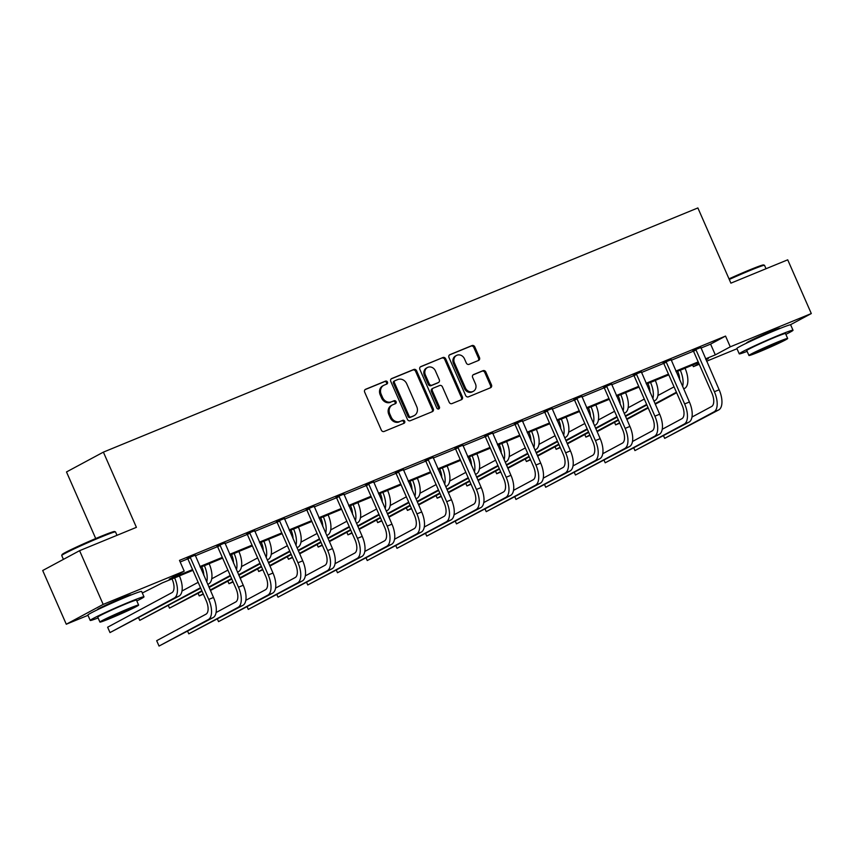 <?xml version="1.0" encoding="UTF-8"?>
<svg xmlns="http://www.w3.org/2000/svg" width="854" height="854" viewBox="0 0 854 854"><rect width="100%" height="100%" fill="white"/><g stroke="black" fill="none" stroke-linecap="round" stroke-linejoin="round"><path stroke-width="1.28" d="M387.46 382.048A1.612 1.42 61.7 0 0 385.496 381.108L365.619 389.275A2.306 2.018 61.7 0 0 364.669 392.146L381.332 430.117A2.306 2.018 61.7 0 0 384.129 431.462L404.017 423.296A1.612 1.42 61.7 0 0 402.725 420.339L400.152 421.396A7.376 6.469 61.7 0 1 391.196 417.104L389.808 413.944A7.376 6.469 61.7 0 1 392.306 404.988A7.376 6.469 61.7 0 1 392.829 404.732L395.402 403.675A1.612 1.42 61.7 0 0 394.11 400.718L391.538 401.775A7.376 6.469 61.7 0 1 382.581 397.494L381.194 394.324A7.376 6.469 61.7 0 1 383.692 385.367A7.376 6.469 61.7 0 1 384.225 385.111L386.798 384.054A1.612 1.42 61.7 0 0 387.46 382.048M386.243 384.289A1.612 1.42 61.7 0 0 384.503 381.642L365.074 389.616M403.462 423.52A1.612 1.42 61.7 0 0 401.722 420.873L400.152 421.396M394.858 403.899A1.612 1.42 61.7 0 0 393.118 401.263L391.538 401.775M746.93 342.956A18.329 0.801 -23.7 0 1 746.524 342.956A18.329 0.801 -23.7 0 1 771.077 331.416A18.329 0.801 -23.7 0 1 780.086 328.224A18.329 0.801 -23.7 0 1 779.809 328.523M97.9 609.553A18.329 0.801 -23.7 0 1 97.505 609.553A18.329 0.801 -23.7 0 1 122.058 598.003A18.329 0.801 -23.7 0 1 131.057 594.822A18.329 0.801 -23.7 0 1 130.79 595.11M478.539 360.441A2.306 2.018 61.7 0 0 479.478 357.559L474.803 346.905A2.306 2.018 61.7 0 0 472.006 345.571L449.93 354.645A2.306 2.018 61.7 0 0 448.98 357.516L465.643 395.487A2.306 2.018 61.7 0 0 468.44 396.832L490.527 387.759A2.306 2.018 61.7 0 0 491.477 384.876L485.83 372.013A2.306 2.018 61.7 0 0 483.033 370.668L473.575 374.554A2.306 2.018 61.7 0 0 472.636 377.436L475.432 383.809A6.17 5.402 61.7 0 1 473.351 391.303A6.17 5.402 61.7 0 1 465.419 387.929L454.445 362.929A6.17 5.402 61.7 0 1 456.538 355.435A6.17 5.402 61.7 0 1 464.459 358.819L466.284 362.982A2.306 2.018 61.7 0 0 469.092 364.327L478.539 360.441M87.983 615.328L66.281 624.231L42.7 570.515L79.582 550.681L136.405 527.345L103.387 452.129L697.878 207.938L730.896 283.154L787.719 259.819L811.3 313.546L790.324 324.819M79.582 550.681L103.174 604.408L184.197 571.123L169.252 579.161L192.556 569.586M700.856 348.122L710.592 344.119L725.548 336.081L179.489 560.384L184.197 571.123M725.548 336.081L730.266 346.831L811.3 313.546M416.603 370.817A2.306 2.018 61.7 0 0 413.806 369.472L391.719 378.546A2.306 2.018 61.7 0 0 390.78 381.428L407.443 419.399A2.306 2.018 61.7 0 0 410.24 420.734L432.327 411.671A2.306 2.018 61.7 0 0 433.266 408.788L416.603 370.817L415.61 371.351A2.306 2.018 61.7 0 0 412.813 370.017L391.175 378.898M420.819 366.59L442.906 357.527A2.306 2.018 61.7 0 1 445.703 358.861L462.377 396.832A2.306 2.018 61.7 0 1 461.427 399.715L451.979 403.59A2.306 2.018 61.7 0 1 449.183 402.255L442.415 386.851A2.306 2.018 61.7 0 0 439.618 385.517L433.352 388.09A2.306 2.018 61.7 0 0 432.402 390.972L439.447 406.995A1.612 1.42 61.7 0 1 436.821 408.073L419.88 369.472A2.306 2.018 61.7 0 1 420.819 366.59L420.499 366.772M103.387 452.129L66.495 471.952L95.723 538.532M180.194 561.985L187.795 558.858M195.214 555.815L217.546 546.645M224.954 543.592L247.286 534.423M254.705 531.38L277.027 522.21M284.446 519.157L306.778 509.987M314.187 506.945L336.519 497.775M343.938 494.722L366.259 485.552M373.678 482.51L396.01 473.34M403.419 470.287L425.751 461.117M433.17 458.075L455.492 448.905M462.911 445.863L485.232 436.682M492.651 433.64L514.983 424.47M522.402 421.428L544.724 412.247M552.143 409.205L574.464 400.035M581.884 396.993L604.216 387.812M611.624 384.77L633.956 375.6M641.375 372.557L663.697 363.377M671.116 360.335L693.448 351.165M195.118 555.196L187.346 558.377M224.858 542.973L217.097 546.165M254.599 530.761L246.838 533.942M284.35 518.538L276.579 521.73M314.091 506.326L306.33 509.507M343.831 494.103L336.07 497.295M373.582 481.891L365.811 485.072M403.323 469.668L395.562 472.86M433.063 457.456L425.303 460.637M462.804 445.233L455.043 448.425M492.555 433.021L484.784 436.213M522.296 420.798L514.535 423.99M552.036 408.586L544.276 411.777M581.787 396.363L574.016 399.555M611.528 384.151L603.767 387.342M641.269 371.928L633.508 375.119M671.02 359.715L663.248 362.907M700.76 347.493L693 350.684M66.281 624.231L103.174 604.408M737.002 348.731L706.61 361.221M699.234 364.252L693.384 366.654L698.967 363.655M692.679 365.042L693.384 366.654M192.887 570.344L162.271 582.919L142.319 593.007M706.012 359.865L708.34 358.616L705.906 359.609M698.529 362.64L676.165 371.832M668.789 374.863L646.414 384.044M639.038 387.075L616.673 396.267M609.297 399.298L586.933 408.479M579.556 411.511L557.192 420.702M549.816 423.733L527.441 432.914M520.065 435.946L497.701 445.137M490.324 448.169L467.96 457.349M460.584 460.381L438.209 469.572M430.832 472.604L408.468 481.784M401.092 484.816L378.728 494.007M371.351 497.039L348.976 506.219M341.6 509.251L319.236 518.442M311.859 521.474L289.495 530.654M282.119 533.686L259.744 542.877M252.368 545.909L230.004 555.089M222.627 558.121L200.263 567.312M705.575 358.861L715.31 354.869L730.266 346.831M199.932 566.554L222.296 557.374M229.673 554.342L252.047 545.151M259.424 542.13L281.788 532.939M289.164 529.907L311.529 520.716M318.905 517.695L341.28 508.504M348.656 505.472L371.02 496.281M378.397 493.26L400.761 484.069M408.137 481.037L430.501 471.846M437.878 468.825L460.253 459.633M467.629 456.602L489.993 447.411M497.37 444.39L519.734 435.198M527.11 432.167L549.485 422.976M556.861 419.954L579.226 410.763M586.602 407.732L608.966 398.551M616.342 395.519L638.717 386.328M646.094 383.297L668.458 374.116M675.834 371.084L698.198 361.893M710.592 344.119L715.31 354.869M383.692 385.367L382.699 385.901A7.376 6.469 61.7 0 0 380.201 394.858L381.194 394.324M390.545 402.319A7.376 6.469 61.7 0 1 381.589 398.028L380.201 394.858M392.306 404.988L391.303 405.522A7.376 6.469 61.7 0 0 388.816 414.478L389.808 413.944M399.149 421.929A7.376 6.469 61.7 0 1 390.203 417.638L388.816 414.478M431.868 411.852A2.306 2.018 61.7 0 0 432.273 409.322L415.61 371.351M395.082 380.66A1.612 1.42 61.7 0 0 394.42 382.667L409.045 416.005A1.612 1.42 61.7 0 0 411.009 416.944L413.72 415.823A7.376 6.469 61.7 0 0 414.243 415.578A7.376 6.469 61.7 0 0 416.741 406.611L406.739 383.83A7.376 6.469 61.7 0 0 397.793 379.539L395.082 380.66M394.847 380.777L394.078 381.194A1.612 1.42 61.7 0 0 393.416 383.211L394.42 382.667M414.243 415.578L413.251 416.111A7.376 6.469 61.7 0 1 412.717 416.357L410.005 417.478A1.612 1.42 61.7 0 1 408.052 416.538L393.416 383.211M420.285 366.942L442.906 357.527M460.968 399.896A2.306 2.018 61.7 0 0 461.373 397.366L444.71 359.395A2.306 2.018 61.7 0 0 441.913 358.061M432.359 388.623A2.306 2.018 61.7 0 0 431.409 391.506L438.444 407.539L439.447 406.995M438.337 409.109A1.612 1.42 61.7 0 0 438.444 407.539M435.401 370.871A6.17 5.402 61.7 0 0 427.48 367.498A6.17 5.402 61.7 0 0 425.388 374.991L429.263 383.798A2.306 2.018 61.7 0 0 432.06 385.133L438.326 382.56A2.306 2.018 61.7 0 0 439.266 379.678L435.401 370.871M427.48 367.498L426.477 368.031A6.17 5.402 61.7 0 0 424.395 375.525L425.388 374.991M437.654 382.923A2.306 2.018 61.7 0 1 437.333 383.094L431.056 385.677A2.306 2.018 61.7 0 1 428.26 384.332L424.395 375.525M456.538 355.435L455.534 355.979A6.17 5.402 61.7 0 0 453.453 363.462L454.445 362.929M473.351 391.303L472.347 391.837A6.17 5.402 61.7 0 1 464.427 388.463L453.453 363.462M490.079 387.951A2.306 2.018 61.7 0 0 490.474 385.421L484.826 372.547A2.306 2.018 61.7 0 0 482.03 371.212L473.031 374.906M478.08 360.634A2.306 2.018 61.7 0 0 478.486 358.104L473.81 347.45A2.306 2.018 61.7 0 0 471.013 346.105L449.385 354.986M172.006 578.916L172.156 579.247A11.742 5.636 67.7 0 1 171.889 592.676L107.636 627.21L109.995 632.579L174.248 598.046A17.624 8.455 -112.3 0 0 174.643 577.912L174.622 577.838M109.995 632.579L179.009 596.092A17.624 8.455 -112.3 0 0 179.415 575.948L179.383 575.884M189.844 557.043L190.378 557.619L187.891 558.954L206.241 600.768A11.742 5.636 67.7 0 1 205.974 614.197L156.677 640.692L159.036 646.062L208.333 619.566A17.624 8.455 -112.3 0 0 208.739 599.433L190.378 557.619M159.036 646.062L213.105 617.613A17.624 8.455 -112.3 0 0 213.5 597.469L195.096 554.886M187.891 558.954L187.133 558.153M61.734 555.474L62.096 554.545A28.662 1.249 -23.7 0 1 100.494 536.547A28.662 1.249 -23.7 0 1 114.532 531.53L115.461 531.882A29.367 1.281 156.3 0 0 101.082 537.027A29.367 1.281 156.3 0 0 61.734 555.474A29.367 1.281 156.3 0 0 61.734 555.538L63.42 559.37M136.832 600.949A29.367 1.281 156.3 0 0 143.995 596.829A29.367 1.281 156.3 0 0 129.573 601.931A29.367 1.281 156.3 0 0 90.225 620.431A29.367 1.281 156.3 0 0 98.103 617.944M143.995 596.829L141.636 591.459A29.367 1.281 156.3 0 0 127.214 596.562A29.367 1.281 156.3 0 0 87.866 615.061L90.225 620.431M99.918 622.075L97.751 617.132A21.147 0.918 -23.7 0 1 126.082 603.81A21.147 0.918 -23.7 0 1 136.469 600.138L138.636 605.08A21.147 0.918 156.3 0 0 128.249 608.753A21.147 0.918 156.3 0 0 99.918 622.075A21.147 0.918 156.3 0 0 110.305 618.392A21.147 0.918 156.3 0 0 138.636 605.08M113.497 616.684A13.621 0.598 156.3 0 0 131.762 608.101A13.621 0.598 156.3 0 0 125.058 610.471A13.621 0.598 156.3 0 0 106.803 619.054A13.621 0.598 156.3 0 0 113.497 616.684M116.998 535.319L115.514 531.925A29.367 1.281 156.3 0 0 115.461 531.882M729.006 278.852A28.662 1.249 -23.7 0 1 749.524 269.96A28.662 1.249 -23.7 0 1 763.561 264.932L764.49 265.295A29.367 1.281 156.3 0 0 750.111 270.44A29.367 1.281 156.3 0 0 729.284 279.471M785.851 334.362A29.367 1.281 156.3 0 0 793.024 330.242A29.367 1.281 156.3 0 0 778.592 335.344A29.367 1.281 156.3 0 0 739.244 353.844A29.367 1.281 156.3 0 0 747.133 351.357M793.024 330.242L790.665 324.862A29.367 1.281 156.3 0 0 776.233 329.975A29.367 1.281 156.3 0 0 736.885 348.475L739.244 353.844M748.947 355.488L746.77 350.535A21.147 0.918 -23.7 0 1 775.112 337.223A21.147 0.918 -23.7 0 1 785.499 333.54L787.666 338.483A21.147 0.918 156.3 0 0 777.279 342.166A21.147 0.918 156.3 0 0 748.947 355.488A21.147 0.918 156.3 0 0 759.334 351.805A21.147 0.918 156.3 0 0 787.666 338.483M762.526 350.097A13.621 0.598 156.3 0 0 780.78 341.504A13.621 0.598 156.3 0 0 774.087 343.874A13.621 0.598 156.3 0 0 755.833 352.456A13.621 0.598 156.3 0 0 762.526 350.097M766.017 268.722L764.533 265.338A29.367 1.281 156.3 0 0 764.49 265.295M201.747 566.693L201.896 567.035A11.742 5.636 67.7 0 1 203.775 575.318M207.768 584.403L208.76 583.869A17.624 8.455 -112.3 0 0 209.155 563.736L209.123 563.672M206.7 581.969A17.624 8.455 -112.3 0 0 204.394 565.69L204.362 565.626M198.149 582.332L181.998 591.011M138.615 617.805L139.746 620.367L200.509 587.701M139.746 620.367L200.722 588.192M231.498 554.481L231.647 554.812A11.742 5.636 67.7 0 1 233.516 563.096M237.508 572.191L238.501 571.657A17.624 8.455 -112.3 0 0 238.906 551.513L238.874 551.449M236.441 569.757A17.624 8.455 -112.3 0 0 234.135 553.477L234.103 553.403M227.89 570.109L211.739 578.798M168.355 605.582L169.487 608.144L201.843 590.754M208.888 586.965L230.249 575.489M169.487 608.144L202.056 591.246M209.102 587.456L230.463 575.97M219.585 544.82L220.129 545.396L217.631 546.741L235.982 588.555A11.742 5.636 67.7 0 1 235.715 601.974L216.083 612.531M187.656 631.287L188.787 633.849L238.074 607.354A17.624 8.455 -112.3 0 0 238.479 587.21L220.129 545.396M188.787 633.849L242.846 605.39A17.624 8.455 -112.3 0 0 243.241 585.257L224.837 542.664M217.631 546.741L216.884 545.93M249.325 532.608L249.87 533.184L247.372 534.519L265.733 576.333A11.742 5.636 67.7 0 1 265.466 589.762L245.824 600.309M217.396 619.065L218.528 621.627L267.825 595.131A17.624 8.455 -112.3 0 0 268.22 574.998L249.87 533.184M218.528 621.627L272.586 593.178A17.624 8.455 -112.3 0 0 272.992 573.034L254.577 530.451M247.372 534.519L246.625 533.718M261.239 542.258L261.388 542.6A11.742 5.636 67.7 0 1 263.267 550.883M267.249 559.968L268.241 559.434A17.624 8.455 -112.3 0 0 268.647 539.301L268.615 539.237M266.181 557.534A17.624 8.455 -112.3 0 0 263.875 541.255L263.854 541.19M257.641 557.897L241.49 566.576M198.107 593.37L199.228 595.932L203.188 593.808M210.233 590.018L231.594 578.532M238.64 574.753L259.99 563.266M199.228 595.932L203.369 594.235M210.447 590.509L231.808 579.023M238.853 575.233L260.214 563.757M290.979 530.046L291.129 530.377A11.742 5.636 67.7 0 1 293.007 538.66M297 547.756L297.993 547.222A17.624 8.455 -112.3 0 0 298.388 527.078L298.356 527.014M295.932 545.322A17.624 8.455 -112.3 0 0 293.627 529.042L293.595 528.978M287.382 545.674L271.23 554.363M227.847 581.147L228.968 583.709L232.928 581.585M239.974 577.806L261.335 566.319M268.38 562.53L289.741 551.054M228.968 583.709L233.121 582.012M240.187 578.286L261.548 566.81M268.594 563.021L289.954 551.535M320.73 517.823L320.869 518.164A11.742 5.636 67.7 0 1 322.748 526.448M326.74 535.533L327.733 534.999A17.624 8.455 -112.3 0 0 328.128 514.866L328.107 514.802M325.673 533.099A17.624 8.455 -112.3 0 0 323.367 516.819L323.335 516.755M317.122 533.462L300.971 542.141M257.588 568.935L258.719 571.497L262.669 569.372M269.715 565.583L291.075 554.097M298.121 550.318L319.481 538.831M258.719 571.497L262.861 569.799M269.928 566.074L291.289 554.588M298.334 550.809L319.695 539.322M279.077 520.385L279.61 520.961L277.123 522.306L295.473 564.12A11.742 5.636 67.7 0 1 295.206 577.539L275.575 588.096M247.148 606.852L248.268 609.414L297.566 582.919A17.624 8.455 -112.3 0 0 297.971 562.775L279.61 520.961M248.268 609.414L302.337 580.955A17.624 8.455 -112.3 0 0 302.732 560.822L284.329 518.229M277.123 522.306L276.365 521.506M308.817 508.173L309.351 508.749L306.864 510.084L325.214 551.897A11.742 5.636 67.7 0 1 324.947 565.327L305.316 575.874M276.888 594.63L278.009 597.192L327.306 570.696A17.624 8.455 -112.3 0 0 327.712 550.563L309.351 508.749M278.009 597.192L332.078 568.743A17.624 8.455 -112.3 0 0 332.473 548.599L314.069 506.016M306.864 510.084L306.116 509.283M338.558 495.95L339.102 496.526L336.604 497.871L354.965 539.685A11.742 5.636 67.7 0 1 354.698 553.104L335.056 563.661M306.629 582.417L307.76 584.979L357.057 558.484A17.624 8.455 -112.3 0 0 357.452 538.34L339.102 496.526M307.76 584.979L361.818 556.52A17.624 8.455 -112.3 0 0 362.224 536.387L343.81 493.793M336.604 497.871L335.857 497.071M368.309 483.738L368.843 484.314L366.355 485.648L384.706 527.462A11.742 5.636 67.7 0 1 384.439 540.892L364.807 551.438M336.38 570.194L337.501 572.756L386.798 546.261A17.624 8.455 -112.3 0 0 387.193 526.128L368.843 484.314M337.501 572.756L391.559 544.308A17.624 8.455 -112.3 0 0 391.965 524.164L373.561 481.581M366.355 485.648L365.597 484.848M398.049 471.515L398.583 472.091L396.096 473.436L414.446 515.25A11.742 5.636 67.7 0 1 414.179 528.669L394.548 539.226M366.12 557.982L367.241 560.544L416.538 534.049A17.624 8.455 -112.3 0 0 416.944 513.905L398.583 472.091M367.241 560.544L421.31 532.085A17.624 8.455 -112.3 0 0 421.705 511.952L403.301 469.358M396.096 473.436L395.349 472.636M427.79 459.303L428.334 459.879L425.836 461.213L444.197 503.027A11.742 5.636 67.7 0 1 443.931 516.457L424.289 527.014M395.861 545.759L396.993 548.321L446.29 521.826A17.624 8.455 -112.3 0 0 446.685 501.693L428.334 459.879M396.993 548.321L451.051 519.872A17.624 8.455 -112.3 0 0 451.456 499.729L433.042 457.146M425.836 461.213L425.089 460.413M457.541 447.08L458.075 447.656L455.588 449.001L473.938 490.815A11.742 5.636 67.7 0 1 473.671 504.234L454.04 514.791M425.612 533.547L426.733 536.109L476.03 509.614A17.624 8.455 -112.3 0 0 476.425 489.47L458.075 447.656M426.733 536.109L480.791 507.65A17.624 8.455 -112.3 0 0 481.197 487.517L462.783 444.923M455.588 449.001L454.83 448.201M487.282 434.867L487.815 435.444L485.328 436.778L503.679 478.592A11.742 5.636 67.7 0 1 503.412 492.021L483.78 502.579M455.353 521.324L456.474 523.886L505.771 497.391A17.624 8.455 -112.3 0 0 506.176 477.258L487.815 435.444M456.474 523.886L510.543 495.437A17.624 8.455 -112.3 0 0 510.938 475.294L492.534 432.711M485.328 436.778L484.57 435.978M517.022 422.655L517.567 423.221L515.069 424.566L533.43 466.38A11.742 5.636 67.7 0 1 533.152 479.799L513.521 490.356M485.093 509.112L486.225 511.674L535.511 485.179A17.624 8.455 -112.3 0 0 535.917 465.035L517.567 423.221M486.225 511.674L540.283 483.215A17.624 8.455 -112.3 0 0 540.689 463.081L522.274 420.499M515.069 424.566L514.322 423.765M546.774 410.432L547.307 411.009L544.809 412.343L563.17 454.157A11.742 5.636 67.7 0 1 562.903 467.586L543.272 478.144M514.845 496.889L515.965 499.451L565.263 472.956A17.624 8.455 -112.3 0 0 565.658 452.823L547.307 411.009M515.965 499.451L570.024 471.002A17.624 8.455 -112.3 0 0 570.429 450.859L552.015 408.276M544.809 412.343L544.062 411.543M576.514 398.22L577.048 398.786L574.561 400.131L592.911 441.945A11.742 5.636 67.7 0 1 592.644 455.363L573.013 465.921M544.585 484.677L545.706 487.239L595.003 460.744A17.624 8.455 -112.3 0 0 595.409 440.6L577.048 398.786M545.706 487.239L599.775 458.779A17.624 8.455 -112.3 0 0 600.17 438.646L581.766 396.064M574.561 400.131L573.803 399.33M606.255 385.997L606.799 386.574L604.301 387.908L622.651 429.722A11.742 5.636 67.7 0 1 622.385 443.151L602.753 453.709M574.326 472.454L575.447 475.016L624.744 448.521A17.624 8.455 -112.3 0 0 625.149 428.388L606.799 386.574M575.447 475.016L629.515 446.567A17.624 8.455 -112.3 0 0 629.91 426.424L611.507 383.841M604.301 387.908L603.554 387.108M635.995 373.785L636.54 374.351L634.042 375.696L652.403 417.51A11.742 5.636 67.7 0 1 652.136 430.928L632.494 441.486M604.066 460.242L605.198 462.804L654.495 436.309A17.624 8.455 -112.3 0 0 654.89 416.165L636.54 374.351M605.198 462.804L659.256 434.344A17.624 8.455 -112.3 0 0 659.662 414.211L641.247 371.629M634.042 375.696L633.294 374.895M665.746 361.562L666.28 362.139L663.793 363.473L682.143 405.287A11.742 5.636 67.7 0 1 681.876 418.716L662.245 429.274M633.817 448.019L634.938 450.592L684.235 424.086A17.624 8.455 -112.3 0 0 684.641 403.953L666.28 362.139M634.938 450.592L688.997 422.132A17.624 8.455 -112.3 0 0 689.402 401.988L670.998 359.406M663.793 363.473L663.035 362.672M350.471 505.611L350.62 505.942A11.742 5.636 67.7 0 1 352.499 514.225M356.481 523.321L357.474 522.787A17.624 8.455 -112.3 0 0 357.879 502.643L357.847 502.579M355.413 520.887A17.624 8.455 -112.3 0 0 353.108 504.607L353.076 504.543M346.863 521.239L330.712 529.928M287.339 556.712L288.46 559.274L292.42 557.15M299.466 553.371L320.826 541.884M327.861 538.095L349.222 526.619M288.46 559.274L292.602 557.577M299.679 553.851L321.04 542.375M328.085 538.586L349.435 527.099M380.211 493.388L380.361 493.729A11.742 5.636 67.7 0 1 382.24 502.013M386.232 511.098L387.214 510.564A17.624 8.455 -112.3 0 0 387.62 490.431L387.588 490.367M385.165 508.664A17.624 8.455 -112.3 0 0 382.859 492.384L382.827 492.32M376.614 509.027L360.463 517.705M317.08 544.5L318.2 547.062L322.161 544.937M329.206 541.148L350.567 529.661M357.612 525.883L378.973 514.396M318.2 547.062L322.342 545.364M329.42 541.639L350.78 530.153M357.826 526.374L379.187 514.887M409.963 481.176L410.101 481.507A11.742 5.636 67.7 0 1 411.98 489.79M415.973 498.885L416.965 498.352A17.624 8.455 -112.3 0 0 417.36 478.219L417.339 478.144M414.905 496.452A17.624 8.455 -112.3 0 0 412.599 480.172L412.567 480.108M406.355 496.804L390.203 505.493M346.82 532.288L347.952 534.85L351.901 532.715M358.947 528.936L380.308 517.449M387.353 513.66L408.714 502.184M347.952 534.85L352.094 533.142M359.16 529.416L380.521 517.94M387.567 514.151L408.927 502.664M439.703 468.953L439.853 469.294A11.742 5.636 67.7 0 1 441.721 477.578M445.713 486.663L446.706 486.129A17.624 8.455 -112.3 0 0 447.112 465.996L447.08 465.932M444.646 484.229A17.624 8.455 -112.3 0 0 442.34 467.949L442.308 467.885M436.095 484.592L419.944 493.27M376.571 520.065L377.692 522.627L381.653 520.502M388.687 516.713L410.048 505.226M417.094 501.447L438.454 489.961M377.692 522.627L381.834 520.929M388.912 517.204L410.272 505.717M417.307 501.938L438.668 490.452M469.444 456.741L469.593 457.071A11.742 5.636 67.7 0 1 471.472 465.355M475.464 474.45L476.447 473.917A17.624 8.455 -112.3 0 0 476.852 453.784L476.82 453.709M474.386 472.016A17.624 8.455 -112.3 0 0 472.081 455.737L472.059 455.673M465.846 472.369L449.695 481.058M406.312 507.852L407.433 510.414L411.393 508.279M418.439 504.5L439.799 493.014M446.845 489.225L468.205 477.749M407.433 510.414L411.575 508.706M418.652 504.981L440.013 493.505M447.058 489.716L468.419 478.229M499.184 444.528L499.334 444.859A11.742 5.636 67.7 0 1 501.213 453.143M505.205 462.227L506.198 461.694A17.624 8.455 -112.3 0 0 506.593 441.561L506.561 441.497M504.138 459.794A17.624 8.455 -112.3 0 0 501.832 443.514L501.8 443.45M495.587 460.157L479.436 468.835M436.052 495.63L437.184 498.192L441.134 496.067M448.179 492.278L469.54 480.802M476.585 477.012L497.946 465.526M437.184 498.192L441.326 496.494M448.393 492.769L469.753 481.282M476.799 477.503L498.16 466.017M528.936 432.305L529.085 432.636A11.742 5.636 67.7 0 1 530.953 440.92M534.946 450.015L535.938 449.482A17.624 8.455 -112.3 0 0 536.344 429.348L536.312 429.274M533.878 447.581A17.624 8.455 -112.3 0 0 531.572 431.302L531.54 431.238M525.327 447.934L509.176 456.623M465.793 483.417L466.924 485.979L470.885 483.844M477.92 480.065L499.28 468.579M506.326 464.789L527.687 453.314M466.924 485.979L471.066 484.271M478.144 480.546L499.494 469.07M506.539 465.281L527.9 453.805M558.676 420.093L558.826 420.424A11.742 5.636 67.7 0 1 560.704 428.708M564.686 437.792L565.679 437.259A17.624 8.455 -112.3 0 0 566.085 417.126L566.053 417.062M563.619 435.359A17.624 8.455 -112.3 0 0 561.313 419.079L561.291 419.015M555.079 435.721L538.927 444.4M495.544 471.194L496.665 473.756L500.625 471.632M507.671 467.843L529.032 456.367M536.077 452.577L557.438 441.091M496.665 473.756L500.807 472.059M507.884 468.334L529.245 456.847M536.291 453.068L557.651 441.582M588.417 407.87L588.566 408.201A11.742 5.636 67.7 0 1 590.445 416.485M594.437 425.58L595.43 425.046A17.624 8.455 -112.3 0 0 595.825 404.913L595.793 404.839M593.37 423.146A17.624 8.455 -112.3 0 0 591.064 406.867L591.032 406.803M584.819 423.499L568.668 432.188M525.285 458.982L526.406 461.544L530.366 459.409M537.412 455.63L558.772 444.144M565.818 440.354L587.178 428.879M526.406 461.544L530.558 459.836M537.625 456.111L558.986 444.635M566.031 440.845L587.392 429.37M618.168 395.658L618.307 395.989A11.742 5.636 67.7 0 1 620.185 404.273M624.178 413.357L625.171 412.824A17.624 8.455 -112.3 0 0 625.566 392.691L625.544 392.626M623.11 410.923A17.624 8.455 -112.3 0 0 620.805 394.655L620.773 394.58M614.56 411.286L598.408 419.965M555.025 446.759L556.157 449.321L560.107 447.197M567.152 443.407L588.513 431.932M595.558 428.142L616.919 416.656M556.157 449.321L560.299 447.624M567.366 443.899L588.726 432.412M595.772 428.633L617.132 417.147M647.908 383.435L648.058 383.777A11.742 5.636 67.7 0 1 649.937 392.05M653.918 401.145L654.911 400.611A17.624 8.455 -112.3 0 0 655.317 380.478L655.285 380.404M652.851 398.711A17.624 8.455 -112.3 0 0 650.545 382.432L650.513 382.368M644.3 399.064L628.149 407.753M584.776 434.547L585.897 437.109L589.858 434.974M596.903 431.195L618.264 419.709M625.299 415.919L646.659 404.444M585.897 437.109L590.039 435.401M597.117 431.676L618.477 420.2M625.523 416.41L646.884 404.935M677.649 371.223L677.798 371.554A11.742 5.636 67.7 0 1 679.677 379.838M683.67 388.922L684.652 388.399A17.624 8.455 -112.3 0 0 685.057 368.255L685.025 368.191M682.602 386.488A17.624 8.455 -112.3 0 0 680.296 370.22L680.264 370.145M674.052 386.851L657.9 395.53M614.517 422.324L615.638 424.886L619.598 422.762M626.644 418.972L648.005 407.497M655.05 403.707L676.411 392.221M615.638 424.886L619.79 423.189M626.857 419.463L648.218 407.977M655.264 404.198L676.624 392.712M695.487 349.35L696.021 349.916L693.533 351.261L711.884 393.075A11.742 5.636 67.7 0 1 711.617 406.493L691.986 417.051M663.558 435.807L664.679 438.369L713.976 411.874A17.624 8.455 -112.3 0 0 714.382 391.73L696.021 349.916M664.679 438.369L718.748 409.909A17.624 8.455 -112.3 0 0 719.143 389.776L700.739 347.194M693.533 351.261L692.786 350.46M384.503 381.642L385.496 381.108M401.722 420.873L402.725 420.339M393.118 401.263L394.11 400.718M381.589 398.028L382.581 397.494M390.203 417.638L391.196 417.104M432.273 409.322L433.266 408.788M412.813 370.017L413.806 369.472M408.052 416.538L409.045 416.005M410.005 417.478L411.009 416.944M412.717 416.357L413.72 415.823M444.71 359.395L445.703 358.861M461.373 397.366L462.377 396.832M431.409 391.506L432.402 390.972M428.26 384.332L429.263 383.798M431.056 385.677L432.06 385.133M437.333 383.094L438.326 382.56M464.427 388.463L465.419 387.929M482.03 371.212L483.033 370.668M484.826 372.547L485.83 372.013M490.474 385.421L491.477 384.876M471.013 346.105L472.006 345.571M473.81 347.45L474.803 346.905M478.486 358.104L479.478 357.559M174.643 577.912L179.415 575.948M174.248 598.046L179.009 596.092M208.739 599.433L213.5 597.469M208.333 619.566L213.105 617.613M204.394 565.69L209.155 563.736M207.714 584.296L208.76 583.869M234.135 553.477L238.906 551.513M237.465 572.084L238.501 571.657M238.479 587.21L243.241 585.257M238.074 607.354L242.846 605.39M268.22 574.998L272.992 573.034M267.825 595.131L272.586 593.178M263.875 541.255L268.647 539.301M267.206 559.861L268.241 559.434M293.627 529.042L298.388 527.078M296.946 547.649L297.993 547.222M323.367 516.819L328.128 514.866M326.698 535.426L327.733 534.999M297.971 562.775L302.732 560.822M297.566 582.919L302.337 580.955M327.712 550.563L332.473 548.599M327.306 570.696L332.078 568.743M357.452 538.34L362.224 536.387M357.057 558.484L361.818 556.52M387.193 526.128L391.965 524.164M386.798 546.261L391.559 544.308M416.944 513.905L421.705 511.952M416.538 534.049L421.31 532.085M446.685 501.693L451.456 499.729M446.29 521.826L451.051 519.872M476.425 489.47L481.197 487.517M476.03 509.614L480.791 507.65M506.176 477.258L510.938 475.294M505.771 497.391L510.543 495.437M535.917 465.035L540.689 463.081M535.511 485.179L540.283 483.215M565.658 452.823L570.429 450.859M565.263 472.956L570.024 471.002M595.409 440.6L600.17 438.646M595.003 460.744L599.775 458.779M625.149 428.388L629.91 426.424M624.744 448.521L629.515 446.567M654.89 416.165L659.662 414.211M654.495 436.309L659.256 434.344M684.641 403.953L689.402 401.988M684.235 424.086L688.997 422.132M353.108 504.607L357.879 502.643M356.438 523.214L357.474 522.787M382.859 492.384L387.62 490.431M386.179 510.991L387.214 510.564M412.599 480.172L417.36 478.219M415.93 498.779L416.965 498.352M442.34 467.949L447.112 465.996M445.671 486.556L446.706 486.129M472.081 455.737L476.852 453.784M475.411 474.344L476.447 473.917M501.832 443.514L506.593 441.561M505.162 462.121L506.198 461.694M531.572 431.302L536.344 429.348M534.903 449.909L535.938 449.482M561.313 419.079L566.085 417.126M564.643 437.686L565.679 437.259M591.064 406.867L595.825 404.913M594.384 425.473L595.43 425.046M620.805 394.655L625.566 392.691M624.135 413.251L625.171 412.824M650.545 382.432L655.317 380.478M653.876 401.038L654.911 400.611M680.296 370.22L685.057 368.255M683.616 388.816L684.652 388.399M714.382 391.73L719.143 389.776M713.976 411.874L718.748 409.909M393.961 381.247L394.964 380.713M432.188 388.709L433.181 388.164M437.494 383.019L438.486 382.485"/></g></svg>
